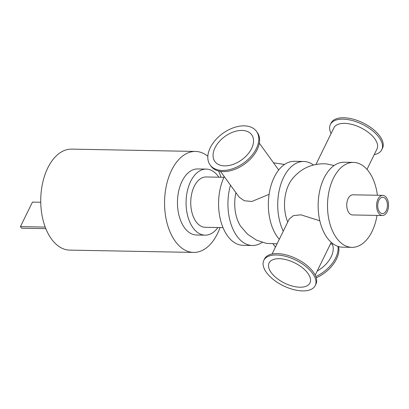<?xml version="1.0" encoding="UTF-8"?>
<svg xmlns="http://www.w3.org/2000/svg" width="409" height="409" viewBox="0 0 409 409"><rect width="100%" height="100%" fill="white"/><g stroke="black" fill="none" stroke-linecap="round" stroke-linejoin="round"><path stroke-width="0.61" d="M230.492 185.18A42.48 25.21 91.1 0 0 252.363 245.492A42.48 25.21 91.1 0 0 262.195 242.358M235.906 192.644A31.064 18.436 91.1 0 0 240.666 226.295L247.619 234.28L256.438 240.124L266.499 243.386L277.072 243.81M224.28 176.611A42.48 25.21 91.1 0 0 220.834 221.208A42.48 25.21 91.1 0 0 242.997 245.318L252.363 245.492M313.437 164.98A42.48 25.21 91.1 0 0 303.734 161.478A42.48 25.21 91.1 0 0 280.385 185.742A42.48 25.21 91.1 0 0 283.258 231.177M291.351 180.195A31.064 18.436 91.1 0 0 287.737 222.041M303.734 161.478L294.362 161.304A42.48 25.21 91.1 0 0 269.608 191.376A42.48 25.21 91.1 0 0 279.296 239.27M377.395 195.267A42.48 25.21 91.1 0 0 368.928 171.795A42.48 25.21 91.1 0 0 353.514 162.409L344.143 162.235A42.48 25.21 91.1 0 0 318.151 204.234A42.48 25.21 91.1 0 0 342.563 247.174L351.929 247.348A42.48 25.21 91.1 0 0 377.016 215.405M353.514 162.409A42.48 25.21 91.1 0 0 327.517 204.408A42.48 25.21 91.1 0 0 351.929 247.348M382.763 195.369L352.911 194.812A10.067 5.977 91.1 0 0 348.141 198.564A10.067 5.977 91.1 0 0 347.267 209.178A10.067 5.977 91.1 0 0 352.532 214.945L382.389 215.502A10.067 5.977 -88.9 0 1 377.118 209.735A10.067 5.977 -88.9 0 1 377.998 199.122A10.067 5.977 -88.9 0 1 382.763 195.369A10.067 5.977 -88.9 0 1 388.55 205.548A10.067 5.977 -88.9 0 1 382.389 215.502M378.857 200.308A8.18 4.857 -88.9 0 1 382.727 197.256A8.18 4.857 -88.9 0 1 387.43 205.528A8.18 4.857 -88.9 0 1 382.425 213.616A8.18 4.857 -88.9 0 1 378.141 208.927A8.18 4.857 -88.9 0 1 378.857 200.308M207.833 156.228A50.501 29.969 91.1 0 0 195.482 151.437A50.501 29.969 91.1 0 0 164.571 201.371A50.501 29.969 91.1 0 0 193.595 252.419A50.501 29.969 91.1 0 0 217.501 233.595A50.501 29.969 91.1 0 0 220.042 227.583M220.983 177.245A50.501 29.969 91.1 0 0 218.6 170.998M195.482 151.437L71.657 149.127A50.501 29.969 91.1 0 0 40.752 199.06A50.501 29.969 91.1 0 0 69.77 250.114L193.595 252.419M223.017 227.634L205.211 227.307A25.174 14.939 -88.9 0 1 192.041 212.879A25.174 14.939 -88.9 0 1 194.234 186.356A25.174 14.939 -88.9 0 1 206.146 176.969L223.958 177.302M217.905 227.542A33.037 19.606 -88.9 0 1 205.062 235.17A33.037 19.606 -88.9 0 1 187.777 216.238A33.037 19.606 -88.9 0 1 190.655 181.422A33.037 19.606 -88.9 0 1 206.294 169.106A33.037 19.606 -88.9 0 1 218.846 177.204M205.062 235.17L196.453 235.006A33.037 19.606 -88.9 0 1 179.168 216.075A33.037 19.606 -88.9 0 1 182.046 181.259A33.037 19.606 -88.9 0 1 197.685 168.943L206.294 169.106M315.242 285.543L315.927 284.148A28.635 14.254 -153.9 0 0 313.258 271.98A28.635 14.254 -153.9 0 0 286.581 255.017A28.635 14.254 -153.9 0 0 264.5 258.953L263.815 260.354A28.635 14.254 -153.9 0 0 283.258 285.748A28.635 14.254 -153.9 0 0 315.242 285.543A28.635 14.254 -153.9 0 0 312.573 273.381A28.635 14.254 -153.9 0 0 285.901 256.412A28.635 14.254 -153.9 0 0 263.815 260.354M374.22 154.643A28.635 14.254 -153.9 0 0 381.791 149.699A28.635 14.254 -153.9 0 0 379.123 137.531A28.635 14.254 -153.9 0 0 352.451 120.568A28.635 14.254 -153.9 0 0 330.365 124.505A28.635 14.254 -153.9 0 0 331.101 133.518M381.791 149.699L382.476 148.303A28.635 14.254 -153.9 0 0 379.808 136.136A28.635 14.254 -153.9 0 0 353.136 119.172A28.635 14.254 -153.9 0 0 331.05 123.109L330.365 124.505M366.996 169.387L376.996 148.978A24.008 11.948 -153.9 0 0 374.756 138.774A24.008 11.948 -153.9 0 0 352.394 124.551A24.008 11.948 -153.9 0 0 333.877 127.853L315.968 164.413M256.479 131.35L257.297 132.475A28.635 18.114 144 0 1 257.159 149.714A28.635 18.114 144 0 1 233.953 169.679A28.635 18.114 144 0 1 210.937 166.095L210.124 164.97A28.635 18.114 144 0 1 222.67 133.498A28.635 18.114 144 0 1 256.479 131.35A28.635 18.114 144 0 1 256.346 148.59A28.635 18.114 144 0 1 233.14 168.554A28.635 18.114 144 0 1 210.124 164.97M337.987 246.382A28.635 18.114 144 0 1 335.651 257.946A28.635 18.114 144 0 1 315.814 276.54M317.195 271.044A24.008 15.184 -36 0 0 331.167 256.821A24.008 15.184 -36 0 0 332.164 243.846M338.652 246.586A28.635 18.114 144 0 1 336.469 259.071A28.635 18.114 144 0 1 316.249 277.834M307.839 273.289A22.751 11.324 -153.9 0 0 286.648 259.812A22.751 11.324 -153.9 0 0 269.102 262.941A22.751 11.324 -153.9 0 0 284.546 283.115A22.751 11.324 -153.9 0 0 309.961 282.956A22.751 11.324 -153.9 0 0 307.839 273.289M272.072 254.015L289.235 218.979L293.386 215.64L300.86 214.812L319.823 220.783M334.107 165.517L326.198 163.856C311.714 163.211 300.094 168.666 291.331 180.221M251.607 148.503A22.751 14.392 144 0 1 233.171 164.362A22.751 14.392 144 0 1 214.883 161.514A22.751 14.392 144 0 1 224.853 136.509A22.751 14.392 144 0 1 251.719 134.801A22.751 14.392 144 0 1 251.607 148.503M259.347 143.181L278.703 169.991M269.107 194.311L251.847 201.479L244.275 200.753L239.173 197.148L220.477 171.371M40.752 202.266L32.454 202.107L20.45 226.617L45.23 227.077M45.839 228.646L21.595 228.196L20.45 226.617M331.244 242.368L315.191 275.139M332.854 243.677L330.329 244.239M273.585 162.808L284.536 164.444M273.146 243.989L275.436 247.148"/></g></svg>
